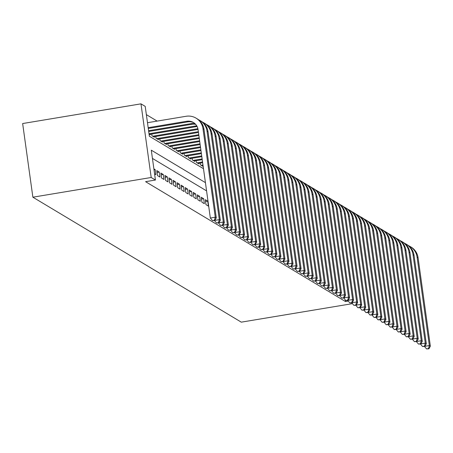 <?xml version="1.0" encoding="UTF-8"?>
<svg xmlns="http://www.w3.org/2000/svg" width="453" height="453" viewBox="0 0 453 453"><rect width="100%" height="100%" fill="white"/><g stroke="black" fill="none" stroke-linecap="round" stroke-linejoin="round"><path stroke-width="0.68" d="M203.493 168.703L149.36 136.245L145.215 106.387L140.974 103.845L22.65 123.544L32.871 197.197L241.29 322.157L352.428 303.652M157.151 121.098L146.359 114.626M205.979 204.66L208.403 206.115L207.712 201.138L205.288 199.688L205.979 204.66M201.936 202.242L204.36 203.691L203.669 198.72L201.245 197.265L201.936 202.242M197.899 199.818L200.322 201.274L199.631 196.296L197.208 194.841L197.899 199.818M193.861 197.395L196.285 198.85L195.594 193.873L193.171 192.423L193.861 197.395M189.818 194.977L192.242 196.426L191.551 191.449L189.127 190L189.818 194.977M185.781 192.553L188.205 194.009L187.514 189.031L185.09 187.576L185.781 192.553M181.744 190.13L184.167 191.585L183.476 186.608L181.053 185.152L181.744 190.13M177.701 187.712L180.124 189.161L179.433 184.184L177.01 182.735L177.701 187.712M173.663 185.288L176.087 186.738L175.396 181.766L172.972 180.311L173.663 185.288M169.626 182.865L172.049 184.32L171.359 179.343L168.935 177.887L169.626 182.865M165.583 180.447L168.006 181.896L167.321 176.919L164.898 175.47L165.583 180.447M161.545 178.023L163.969 179.473L163.278 174.501L160.855 173.046L161.545 178.023M157.508 175.6L159.932 177.055L159.241 172.078L156.817 170.622L157.508 175.6M154.575 173.844L155.894 174.631L155.203 169.654L153.884 168.867M149.054 134.031L150.368 134.824L150.294 134.292M151.744 134.054L151.981 135.792L154.405 137.242L154.331 136.715M155.781 136.472L156.025 138.21L158.448 139.666L158.374 139.139M159.818 138.895L160.062 140.634L162.485 142.089L162.412 141.557M163.861 141.319L164.099 143.057L166.523 144.507L166.449 143.98M167.899 143.737L168.142 145.475L170.566 146.931L170.492 146.404M171.936 146.16L172.18 147.899L174.603 149.354L174.53 148.822M175.979 148.584L176.217 150.322L178.641 151.772L178.567 151.245M180.017 151.002L180.254 152.746L182.678 154.196L182.61 153.669M184.054 153.425L184.297 155.164L186.721 156.619L186.647 156.087M188.091 155.849L188.335 157.587L190.758 159.043L190.685 158.51M192.134 158.267L192.372 160.011L194.796 161.461L194.722 160.934M196.172 160.69L196.415 162.429L198.839 163.884L198.765 163.352M200.209 163.114L200.453 164.852L202.876 166.308L202.802 165.775M205.424 182.633L151.291 150.175L155.436 180.034L145.577 181.676L345.509 301.556L345.282 299.903M206.568 190.872L152.435 158.414M345.509 301.556L348.278 301.092M155.436 180.034L151.194 177.491L32.871 197.197M140.974 103.845L151.194 177.491M154.02 169.852L155.203 169.654M157.066 172.44L159.241 172.078M161.109 174.858L163.278 174.501M165.147 177.282L167.321 176.919M169.184 179.705L171.359 179.343M173.227 182.129L175.396 181.766M177.265 184.547L179.433 184.184M181.302 186.97L183.476 186.608M185.345 189.394L187.514 189.031M189.382 191.812L191.551 191.449M193.42 194.235L195.594 193.873M197.457 196.659L199.631 196.296M201.5 199.077L203.669 198.72M205.537 201.5L207.712 201.138M148.171 127.684L186.817 121.251A10.159 9.881 120.9 0 1 198.057 129.558L210.339 218.035L215.266 217.214L202.989 128.737A15.238 14.824 -59.1 0 0 196.036 118.131A15.238 14.824 -59.1 0 0 186.126 116.274L147.48 122.706M148.278 128.442L187.825 121.851A10.159 9.881 120.9 0 1 193.918 122.808M214.45 220.232L212.48 220.56L214.852 220.475L214.45 220.232L215.266 217.214L216.279 217.819L203.997 129.343A15.238 14.824 -59.1 0 0 197.044 118.737L196.036 118.131M216.279 217.819L214.852 220.475M212.48 220.56L210.339 218.035M148.59 130.707L190.855 123.669A10.159 9.881 120.9 0 1 195.294 123.952M148.697 131.466L191.868 124.275A10.159 9.881 120.9 0 1 195.713 124.399M218.488 222.655L216.517 222.984L218.895 222.893L218.488 222.655L219.309 219.637L207.027 131.16A15.238 14.824 -59.1 0 0 200.073 120.555A15.238 14.824 -59.1 0 0 198.505 119.739M214.909 220.368L219.309 219.637L220.317 220.243L208.04 131.766A15.238 14.824 -59.1 0 0 201.087 121.161L200.073 120.555M220.317 220.243L218.895 222.893M216.517 222.984L214.445 220.543M149.009 133.731L194.898 126.093A10.159 9.881 120.9 0 1 196.829 125.962M149.66 134.399L195.906 126.698A10.159 9.881 120.9 0 1 197.151 126.568M222.531 225.073L220.554 225.401L222.933 225.317L222.531 225.073L223.346 222.061L211.07 133.584A15.238 14.824 -59.1 0 0 204.116 122.973A15.238 14.824 -59.1 0 0 202.542 122.157M218.946 222.791L223.346 222.061L224.354 222.666L212.078 134.19A15.238 14.824 -59.1 0 0 205.124 123.578L204.116 122.973M224.354 222.666L222.933 225.317M220.554 225.401L218.488 222.961M152.689 136.217L197.899 128.686M153.697 136.817L198.04 129.439M226.568 227.497L224.597 227.825L226.97 227.74L226.568 227.497L227.383 224.478L215.107 136.002A15.238 14.824 -59.1 0 0 208.154 125.396A15.238 14.824 -59.1 0 0 206.585 124.581M222.989 225.215L227.383 224.478L228.391 225.084L216.115 136.608A15.238 14.824 -59.1 0 0 209.161 126.002L208.154 125.396M228.391 225.084L226.97 227.74M224.597 227.825L222.525 225.384M156.727 138.635L198.357 131.704M157.74 139.241L198.459 132.463M230.605 229.92L228.635 230.249L231.007 230.158L230.605 229.92L231.421 226.902L219.144 138.425A15.238 14.824 -59.1 0 0 212.191 127.82A15.238 14.824 -59.1 0 0 210.622 127.004M227.027 227.633L231.421 226.902L232.434 227.508L220.158 139.031A15.238 14.824 -59.1 0 0 213.204 128.425L212.191 127.82M232.434 227.508L231.007 230.158M228.635 230.249L226.562 227.808M160.77 141.059L198.776 134.728M161.778 141.664L198.884 135.487M234.643 232.338L232.672 232.666L235.05 232.582L234.643 232.338L235.464 229.326L223.187 140.849A15.238 14.824 -59.1 0 0 216.228 130.238A15.238 14.824 -59.1 0 0 214.66 129.428M231.064 230.056L235.464 229.326L236.472 229.931L224.195 141.455A15.238 14.824 -59.1 0 0 217.242 130.843L216.228 130.238M236.472 229.931L235.05 232.582M232.672 232.666L230.605 230.226M164.807 143.482L199.195 137.752M165.815 144.088L199.303 138.51M238.686 234.762L236.715 235.09L239.088 235.005L238.686 234.762L239.501 231.743L227.225 143.267A15.238 14.824 -59.1 0 0 220.271 132.661A15.238 14.824 -59.1 0 0 218.697 131.846M235.107 232.48L239.501 231.743L240.509 232.349L228.233 143.873A15.238 14.824 -59.1 0 0 221.279 133.267L220.271 132.661M240.509 232.349L239.088 235.005M236.715 235.09L234.643 232.649M168.844 145.9L199.614 140.775M169.858 146.506L199.722 141.534M242.723 237.185L240.753 237.514L243.125 237.423L242.723 237.185L243.538 234.167L231.262 145.69A15.238 14.824 -59.1 0 0 224.309 135.085A15.238 14.824 -59.1 0 0 222.74 134.269M239.144 234.897L243.538 234.167L244.552 234.773L232.276 146.296A15.238 14.824 -59.1 0 0 225.317 135.69L224.309 135.085M244.552 234.773L243.125 237.423M240.753 237.514L238.68 235.073M172.887 148.324L200.033 143.805M173.895 148.929L200.141 144.558M246.76 239.603L244.79 239.931L247.168 239.847L246.76 239.603L247.581 236.591L235.305 148.114A15.238 14.824 -59.1 0 0 228.346 137.508A15.238 14.824 -59.1 0 0 226.777 136.693M243.182 237.321L247.581 236.591L248.589 237.196L236.313 148.72A15.238 14.824 -59.1 0 0 229.36 138.108L228.346 137.508M248.589 237.196L247.168 239.847M244.79 239.931L242.717 237.491M176.925 150.747L200.458 146.829M177.933 151.353L200.56 147.582M250.803 242.027L248.827 242.355L251.205 242.27L250.803 242.027L251.619 239.014L239.343 150.532A15.238 14.824 -59.1 0 0 232.389 139.926A15.238 14.824 -59.1 0 0 230.815 139.111M247.225 239.745L251.619 239.014L252.627 239.614L240.35 151.138A15.238 14.824 -59.1 0 0 233.397 140.532L232.389 139.926M252.627 239.614L251.205 242.27M248.827 242.355L246.76 239.914M180.962 153.165L200.877 149.852M181.976 153.771L200.979 150.606M254.841 244.45L252.87 244.779L255.243 244.694L254.841 244.45L255.656 241.432L243.38 152.955A15.238 14.824 -59.1 0 0 236.426 142.35A15.238 14.824 -59.1 0 0 234.858 141.534M251.262 242.168L255.656 241.432L256.67 242.038L244.388 153.561A15.238 14.824 -59.1 0 0 237.434 142.955L236.426 142.35M256.67 242.038L255.243 244.694M252.87 244.779L250.798 242.338M185.005 155.589L201.296 152.876M186.013 156.194L201.398 153.635M258.878 246.868L256.908 247.196L259.286 247.112L258.878 246.868L259.699 243.856L247.417 155.379A15.238 14.824 -59.1 0 0 240.464 144.773A15.238 14.824 -59.1 0 0 238.895 143.958M255.299 244.586L259.699 243.856L260.707 244.461L248.431 155.985A15.238 14.824 -59.1 0 0 241.477 145.379L240.464 144.773M260.707 244.461L259.286 247.112M256.908 247.196L254.835 244.762M189.043 158.012L201.715 155.9M190.05 158.618L201.817 156.659M262.921 249.292L260.945 249.62L263.323 249.535L262.921 249.292L263.737 246.279L251.46 157.797A15.238 14.824 -59.1 0 0 244.507 147.191A15.238 14.824 -59.1 0 0 242.933 146.376M259.343 247.01L263.737 246.279L264.745 246.885L252.468 158.403A15.238 14.824 -59.1 0 0 245.515 147.797L244.507 147.191M264.745 246.885L263.323 249.535M260.945 249.62L258.878 247.179M193.08 160.43L202.134 158.924M194.094 161.036L202.242 159.683M266.959 251.715L264.988 252.044L267.361 251.959L266.959 251.715L267.774 248.697L255.498 160.22A15.238 14.824 -59.1 0 0 248.544 149.615A15.238 14.824 -59.1 0 0 246.976 148.799M263.38 249.433L267.774 248.697L268.788 249.303L256.506 160.826A15.238 14.824 -59.1 0 0 249.552 150.22L248.544 149.615M268.788 249.303L267.361 251.959M264.988 252.044L262.916 249.603M197.123 162.854L202.553 161.948M198.131 163.459L202.661 162.706M270.996 254.139L269.025 254.467L271.404 254.376L270.996 254.139L271.817 251.121L259.535 162.644A15.238 14.824 -59.1 0 0 252.581 152.038A15.238 14.824 -59.1 0 0 251.013 151.223M267.417 251.851L271.817 251.121L272.825 251.726L260.549 163.25A15.238 14.824 -59.1 0 0 253.595 152.644L252.581 152.038M272.825 251.726L271.404 254.376M269.025 254.467L266.953 252.027M201.16 165.277L202.972 164.971M202.168 165.883L203.08 165.73M275.039 256.557L273.063 256.885L275.441 256.8L275.039 256.557L275.854 253.544L263.578 165.068A15.238 14.824 -59.1 0 0 256.625 154.456A15.238 14.824 -59.1 0 0 255.05 153.641M271.455 254.275L275.854 253.544L276.862 254.15L264.586 165.668A15.238 14.824 -59.1 0 0 257.632 155.062L256.625 154.456M276.862 254.15L275.441 256.8M273.063 256.885L270.996 254.444M279.076 258.98L277.106 259.309L279.478 259.224L279.076 258.98L279.892 255.962L267.615 167.485A15.238 14.824 -59.1 0 0 260.662 156.88A15.238 14.824 -59.1 0 0 259.093 156.064M275.498 256.698L279.892 255.962L280.905 256.568L268.623 168.091A15.238 14.824 -59.1 0 0 261.67 157.485L260.662 156.88M280.905 256.568L279.478 259.224M277.106 259.309L275.033 256.868M283.114 261.404L281.143 261.732L283.521 261.641L283.114 261.404L283.929 258.386L271.653 169.909A15.238 14.824 -59.1 0 0 264.699 159.303A15.238 14.824 -59.1 0 0 263.131 158.488M279.535 259.116L283.929 258.386L284.943 258.991L272.666 170.515A15.238 14.824 -59.1 0 0 265.713 159.909L264.699 159.303M284.943 258.991L283.521 261.641M281.143 261.732L279.071 259.292M287.157 263.822L285.18 264.15L287.559 264.065L287.157 263.822L287.972 260.809L275.696 172.333A15.238 14.824 -59.1 0 0 268.742 161.721A15.238 14.824 -59.1 0 0 267.168 160.911M283.572 261.54L287.972 260.809L288.98 261.415L276.704 172.938A15.238 14.824 -59.1 0 0 269.75 162.327L268.742 161.721M288.98 261.415L287.559 264.065M285.18 264.15L283.114 261.709M291.194 266.245L289.224 266.574L291.596 266.489L291.194 266.245L292.009 263.227L279.733 174.75A15.238 14.824 -59.1 0 0 272.78 164.145A15.238 14.824 -59.1 0 0 271.205 163.329M287.615 263.963L292.009 263.227L293.017 263.833L280.741 175.356A15.238 14.824 -59.1 0 0 273.788 164.75L272.78 164.145M293.017 263.833L291.596 266.489M289.224 266.574L287.151 264.133M295.231 268.669L293.261 268.997L295.633 268.906L295.231 268.669L296.047 265.651L283.771 177.174A15.238 14.824 -59.1 0 0 276.817 166.568A15.238 14.824 -59.1 0 0 275.248 165.753M291.653 266.381L296.047 265.651L297.06 266.256L284.784 177.78A15.238 14.824 -59.1 0 0 277.825 167.174L276.817 166.568M297.06 266.256L295.633 268.906M293.261 268.997L291.188 266.557M299.269 271.087L297.298 271.415L299.676 271.33L299.269 271.087L300.09 268.074L287.814 179.598A15.238 14.824 -59.1 0 0 280.854 168.992A15.238 14.824 -59.1 0 0 279.286 168.176M295.69 268.805L300.09 268.074L301.098 268.68L288.821 180.203A15.238 14.824 -59.1 0 0 281.868 169.592L280.854 168.992M301.098 268.68L299.676 271.33M297.298 271.415L295.226 268.974M303.312 273.51L301.336 273.839L303.714 273.754L303.312 273.51L304.127 270.492L291.851 182.015A15.238 14.824 -59.1 0 0 284.897 171.41A15.238 14.824 -59.1 0 0 283.323 170.594M299.733 271.228L304.127 270.492L305.135 271.098L292.859 182.621A15.238 14.824 -59.1 0 0 285.905 172.015L284.897 171.41M305.135 271.098L303.714 273.754M301.336 273.839L299.269 271.398M307.349 275.934L305.379 276.262L307.751 276.171L307.349 275.934L308.165 272.916L295.888 184.439A15.238 14.824 -59.1 0 0 288.935 173.833A15.238 14.824 -59.1 0 0 287.366 173.018M303.77 273.646L308.165 272.916L309.178 273.521L296.902 185.045A15.238 14.824 -59.1 0 0 289.943 174.439L288.935 173.833M309.178 273.521L307.751 276.171M305.379 276.262L303.306 273.822M311.387 278.352L309.416 278.68L311.794 278.595L311.387 278.352L312.208 275.339L299.931 186.863A15.238 14.824 -59.1 0 0 292.972 176.257A15.238 14.824 -59.1 0 0 291.404 175.441M307.808 276.07L312.208 275.339L313.216 275.945L300.939 187.468A15.238 14.824 -59.1 0 0 293.986 176.863L292.972 176.257M313.216 275.945L311.794 278.595M309.416 278.68L307.344 276.239M315.43 280.775L313.453 281.103L315.832 281.019L315.43 280.775L316.245 277.763L303.969 189.28A15.238 14.824 -59.1 0 0 297.015 178.675A15.238 14.824 -59.1 0 0 295.441 177.859M311.851 278.493L316.245 277.763L317.253 278.363L304.977 189.886A15.238 14.824 -59.1 0 0 298.023 179.28L297.015 178.675M317.253 278.363L315.832 281.019M313.453 281.103L311.387 278.663M319.467 283.199L317.496 283.527L319.869 283.442L319.467 283.199L320.282 280.18L308.006 191.704A15.238 14.824 -59.1 0 0 301.052 181.098A15.238 14.824 -59.1 0 0 299.484 180.283M315.888 280.917L320.282 280.18L321.296 280.786L309.014 192.31A15.238 14.824 -59.1 0 0 302.06 181.704L301.052 181.098M321.296 280.786L319.869 283.442M317.496 283.527L315.424 281.087M323.504 285.617L321.534 285.945L323.912 285.86L323.504 285.617L324.325 282.604L312.043 194.127A15.238 14.824 -59.1 0 0 305.09 183.522A15.238 14.824 -59.1 0 0 303.521 182.706M319.926 283.335L324.325 282.604L325.333 283.21L313.057 194.733A15.238 14.824 -59.1 0 0 306.103 184.128L305.09 183.522M325.333 283.21L323.912 285.86M321.534 285.945L319.461 283.51M327.547 288.04L325.571 288.368L327.949 288.284L327.547 288.04L328.363 285.028L316.086 196.551A15.238 14.824 -59.1 0 0 309.133 185.94A15.238 14.824 -59.1 0 0 307.559 185.124M323.963 285.758L328.363 285.028L329.371 285.633L317.094 197.151A15.238 14.824 -59.1 0 0 310.141 186.545L309.133 185.94M329.371 285.633L327.949 288.284M325.571 288.368L323.504 285.928M331.585 290.464L329.614 290.792L331.987 290.707L331.585 290.464L332.4 287.445L320.124 198.969A15.238 14.824 -59.1 0 0 313.17 188.363A15.238 14.824 -59.1 0 0 311.602 187.548M328.006 288.182L332.4 287.445L333.414 288.051L321.132 199.575A15.238 14.824 -59.1 0 0 314.178 188.969L313.17 188.363M333.414 288.051L331.987 290.707M329.614 290.792L327.542 288.351M335.622 292.887L333.651 293.216L336.03 293.125L335.622 292.887L336.443 289.869L324.161 201.392A15.238 14.824 -59.1 0 0 317.208 190.787A15.238 14.824 -59.1 0 0 315.639 189.971M332.043 290.6L336.443 289.869L337.451 290.475L325.175 201.998A15.238 14.824 -59.1 0 0 318.221 191.393L317.208 190.787M337.451 290.475L336.03 293.125M333.651 293.216L331.579 290.775M339.665 295.305L337.689 295.633L340.067 295.549L339.665 295.305L340.48 292.293L328.204 203.816A15.238 14.824 -59.1 0 0 321.251 193.204A15.238 14.824 -59.1 0 0 319.676 192.389M336.081 293.023L340.48 292.293L341.488 292.898L329.212 204.422A15.238 14.824 -59.1 0 0 322.259 193.81L321.251 193.204M341.488 292.898L340.067 295.549M337.689 295.633L335.622 293.193M343.702 297.729L341.732 298.057L344.104 297.972L343.702 297.729L344.518 294.71L332.242 206.234A15.238 14.824 -59.1 0 0 325.288 195.628A15.238 14.824 -59.1 0 0 323.719 194.813M340.124 295.447L344.518 294.71L345.526 295.316L333.249 206.84A15.238 14.824 -59.1 0 0 326.296 196.234L325.288 195.628M345.526 295.316L344.104 297.972M341.732 298.057L339.659 295.616M347.74 300.152L345.769 300.481L348.142 300.39L347.74 300.152L348.555 297.134L336.279 208.657A15.238 14.824 -59.1 0 0 329.325 198.052A15.238 14.824 -59.1 0 0 327.757 197.236M344.161 297.864L348.555 297.134L349.569 297.74L337.292 209.263A15.238 14.824 -59.1 0 0 330.339 198.657L329.325 198.052M349.569 297.74L348.142 300.39M345.769 300.481L343.697 298.04M351.777 302.57L349.807 302.898L352.185 302.814L351.777 302.57L352.598 299.558L340.322 211.081A15.238 14.824 -59.1 0 0 333.368 200.469A15.238 14.824 -59.1 0 0 331.794 199.66M348.198 300.288L352.598 299.558L353.606 300.163L341.33 211.687A15.238 14.824 -59.1 0 0 334.376 201.075L333.368 200.469M353.606 300.163L352.185 302.814M349.807 302.898L347.74 300.458M355.82 304.994L353.85 305.322L356.222 305.237L355.82 304.994L356.636 301.975L344.359 213.499A15.238 14.824 -59.1 0 0 337.406 202.893A15.238 14.824 -59.1 0 0 335.832 202.078M352.241 302.712L356.636 301.975L357.644 302.581L345.367 214.105A15.238 14.824 -59.1 0 0 338.414 203.499L337.406 202.893M357.644 302.581L356.222 305.237M353.85 305.322L351.777 302.881M359.858 307.417L357.887 307.746L360.26 307.655L359.858 307.417L360.673 304.399L348.397 215.922A15.238 14.824 -59.1 0 0 341.443 205.317A15.238 14.824 -59.1 0 0 339.875 204.501M356.279 305.129L360.673 304.399L361.687 305.005L349.41 216.528A15.238 14.824 -59.1 0 0 342.451 205.922L341.443 205.317M361.687 305.005L360.26 307.655M357.887 307.746L355.815 305.305M363.895 309.835L361.924 310.163L364.303 310.079L363.895 309.835L364.716 306.823L352.44 218.346A15.238 14.824 -59.1 0 0 345.48 207.74A15.238 14.824 -59.1 0 0 343.912 206.925M360.316 307.553L364.716 306.823L365.724 307.428L353.448 218.952A15.238 14.824 -59.1 0 0 346.494 208.34L345.48 207.74M365.724 307.428L364.303 310.079M361.924 310.163L359.852 307.723M367.938 312.259L365.962 312.587L368.34 312.502L367.938 312.259L368.753 309.246L356.477 220.764A15.238 14.824 -59.1 0 0 349.523 210.158A15.238 14.824 -59.1 0 0 347.949 209.343M364.359 309.977L368.753 309.246L369.761 309.846L357.485 221.37A15.238 14.824 -59.1 0 0 350.531 210.764L349.523 210.158M369.761 309.846L368.34 312.502M365.962 312.587L363.895 310.146M371.975 314.682L370.005 315.011L372.377 314.926L371.975 314.682L372.791 311.664L360.514 223.187A15.238 14.824 -59.1 0 0 353.561 212.582A15.238 14.824 -59.1 0 0 351.992 211.766M368.397 312.4L372.791 311.664L373.804 312.27L361.522 223.793A15.238 14.824 -59.1 0 0 354.569 213.187L353.561 212.582M373.804 312.27L372.377 314.926M370.005 315.011L367.932 312.57M376.013 317.1L374.042 317.428L376.42 317.343L376.013 317.1L376.834 314.088L364.552 225.611A15.238 14.824 -59.1 0 0 357.598 215.005A15.238 14.824 -59.1 0 0 356.03 214.19M372.434 314.818L376.834 314.088L377.842 314.693L365.565 226.217A15.238 14.824 -59.1 0 0 358.612 215.611L357.598 215.005M377.842 314.693L376.42 317.343M374.042 317.428L371.97 314.994M380.056 319.524L378.079 319.852L380.458 319.767L380.056 319.524L380.871 316.511L368.595 228.035A15.238 14.824 -59.1 0 0 361.641 217.423A15.238 14.824 -59.1 0 0 360.067 216.608M376.477 317.242L380.871 316.511L381.879 317.117L369.603 228.635A15.238 14.824 -59.1 0 0 362.649 218.029L361.641 217.423M381.879 317.117L380.458 319.767M378.079 319.852L376.013 317.411M384.093 321.947L382.122 322.276L384.495 322.191L384.093 321.947L384.908 318.929L372.632 230.452A15.238 14.824 -59.1 0 0 365.679 219.847A15.238 14.824 -59.1 0 0 364.11 219.031M380.514 319.665L384.908 318.929L385.922 319.535L373.64 231.058A15.238 14.824 -59.1 0 0 366.687 220.452L365.679 219.847M385.922 319.535L384.495 322.191M382.122 322.276L380.05 319.835M388.13 324.371L386.16 324.699L388.538 324.608L388.13 324.371L388.951 321.353L376.67 232.876A15.238 14.824 -59.1 0 0 369.716 222.27A15.238 14.824 -59.1 0 0 368.147 221.455M384.552 322.083L388.951 321.353L389.959 321.958L377.683 233.482A15.238 14.824 -59.1 0 0 370.73 222.876L369.716 222.27M389.959 321.958L388.538 324.608M386.16 324.699L384.087 322.259M392.173 326.789L390.197 327.117L392.575 327.032L392.173 326.789L392.989 323.776L380.713 235.3A15.238 14.824 -59.1 0 0 373.759 224.688A15.238 14.824 -59.1 0 0 372.185 223.873M388.589 324.507L392.989 323.776L393.997 324.382L381.72 235.9A15.238 14.824 -59.1 0 0 374.767 225.294L373.759 224.688M393.997 324.382L392.575 327.032M390.197 327.117L388.13 324.676M396.211 329.212L394.24 329.541L396.613 329.456L396.211 329.212L397.026 326.194L384.75 237.717A15.238 14.824 -59.1 0 0 377.796 227.112A15.238 14.824 -59.1 0 0 376.228 226.296M392.632 326.93L397.026 326.194L398.04 326.8L385.758 238.323A15.238 14.824 -59.1 0 0 378.804 227.717L377.796 227.112M398.04 326.8L396.613 329.456M394.24 329.541L392.168 327.1M400.248 331.636L398.278 331.964L400.656 331.873L400.248 331.636L401.064 328.618L388.787 240.141A15.238 14.824 -59.1 0 0 381.834 229.535A15.238 14.824 -59.1 0 0 380.265 228.72M396.669 329.348L401.064 328.618L402.077 329.223L389.801 240.747A15.238 14.824 -59.1 0 0 382.847 230.141L381.834 229.535M402.077 329.223L400.656 331.873M398.278 331.964L396.205 329.524M404.291 334.054L402.315 334.382L404.693 334.297L404.291 334.054L405.107 331.041L392.83 242.565A15.238 14.824 -59.1 0 0 385.877 231.953A15.238 14.824 -59.1 0 0 384.303 231.143M400.707 331.772L405.107 331.041L406.115 331.647L393.838 243.17A15.238 14.824 -59.1 0 0 386.885 232.559L385.877 231.953M406.115 331.647L404.693 334.297M402.315 334.382L400.248 331.941M408.329 336.477L406.358 336.805L408.731 336.721L408.329 336.477L409.144 333.459L396.868 244.982A15.238 14.824 -59.1 0 0 389.914 234.377A15.238 14.824 -59.1 0 0 388.346 233.561M404.75 334.195L409.144 333.459L410.152 334.065L397.876 245.588A15.238 14.824 -59.1 0 0 390.922 234.982L389.914 234.377M410.152 334.065L408.731 336.721M406.358 336.805L404.286 334.365M412.366 338.901L410.395 339.229L412.768 339.138L412.366 338.901L413.181 335.883L400.905 247.406A15.238 14.824 -59.1 0 0 393.951 236.8A15.238 14.824 -59.1 0 0 392.383 235.985M408.787 336.613L413.181 335.883L414.195 336.488L401.919 248.012A15.238 14.824 -59.1 0 0 394.959 237.406L393.951 236.8M414.195 336.488L412.768 339.138M410.395 339.229L408.323 336.789M416.403 341.319L414.433 341.647L416.811 341.562L416.403 341.319L417.224 338.306L404.948 249.829A15.238 14.824 -59.1 0 0 397.989 239.224A15.238 14.824 -59.1 0 0 396.42 238.408M412.825 339.037L417.224 338.306L418.232 338.912L405.956 250.435A15.238 14.824 -59.1 0 0 399.002 239.824L397.989 239.224M418.232 338.912L416.811 341.562M414.433 341.647L412.36 339.206M420.446 343.742L418.47 344.07L420.848 343.986L420.446 343.742L421.262 340.724L408.985 252.247A15.238 14.824 -59.1 0 0 402.032 241.642A15.238 14.824 -59.1 0 0 400.458 240.826M416.868 341.46L421.262 340.724L422.27 341.33L409.993 252.853A15.238 14.824 -59.1 0 0 403.04 242.247L402.032 241.642M422.27 341.33L420.848 343.986M418.47 344.07L416.403 341.63M424.484 346.166L422.513 346.494L424.886 346.409L424.484 346.166L425.299 343.148L413.023 254.671A15.238 14.824 -59.1 0 0 406.069 244.065A15.238 14.824 -59.1 0 0 404.501 243.25M420.905 343.878L425.299 343.148L426.313 343.753L414.036 255.277A15.238 14.824 -59.1 0 0 407.077 244.671L406.069 244.065M426.313 343.753L424.886 346.409M422.513 346.494L420.441 344.054M428.521 348.584L426.55 348.912L428.929 348.827L428.521 348.584L429.342 345.571L417.066 257.094A15.238 14.824 -59.1 0 0 410.107 246.489A15.238 14.824 -59.1 0 0 408.538 245.673M424.942 346.302L429.342 345.571L430.35 346.177L418.074 257.7A15.238 14.824 -59.1 0 0 411.12 247.095L410.107 246.489M430.35 346.177L428.929 348.827M426.55 348.912L424.478 346.471M186.817 121.251L187.825 121.851M202.989 128.737L203.997 129.343M190.855 123.669L191.868 124.275M207.027 131.16L208.04 131.766M194.898 126.093L195.906 126.698M211.07 133.584L212.078 134.19M215.107 136.002L216.115 136.608M219.144 138.425L220.158 139.031M223.187 140.849L224.195 141.455M227.225 143.267L228.233 143.873M231.262 145.69L232.276 146.296M235.305 148.114L236.313 148.72M239.343 150.532L240.35 151.138M243.38 152.955L244.388 153.561M247.417 155.379L248.431 155.985M251.46 157.797L252.468 158.403M255.498 160.22L256.506 160.826M259.535 162.644L260.549 163.25M263.578 165.068L264.586 165.668M267.615 167.485L268.623 168.091M271.653 169.909L272.666 170.515M275.696 172.333L276.704 172.938M279.733 174.75L280.741 175.356M283.771 177.174L284.784 177.78M287.814 179.598L288.821 180.203M291.851 182.015L292.859 182.621M295.888 184.439L296.902 185.045M299.931 186.863L300.939 187.468M303.969 189.28L304.977 189.886M308.006 191.704L309.014 192.31M312.043 194.127L313.057 194.733M316.086 196.551L317.094 197.151M320.124 198.969L321.132 199.575M324.161 201.392L325.175 201.998M328.204 203.816L329.212 204.422M332.242 206.234L333.249 206.84M336.279 208.657L337.292 209.263M340.322 211.081L341.33 211.687M344.359 213.499L345.367 214.105M348.397 215.922L349.41 216.528M352.44 218.346L353.448 218.952M356.477 220.764L357.485 221.37M360.514 223.187L361.522 223.793M364.552 225.611L365.565 226.217M368.595 228.035L369.603 228.635M372.632 230.452L373.64 231.058M376.67 232.876L377.683 233.482M380.713 235.3L381.72 235.9M384.75 237.717L385.758 238.323M388.787 240.141L389.801 240.747M392.83 242.565L393.838 243.17M396.868 244.982L397.876 245.588M400.905 247.406L401.919 248.012M404.948 249.829L405.956 250.435M408.985 252.247L409.993 252.853M413.023 254.671L414.036 255.277M417.066 257.094L418.074 257.7"/></g></svg>
